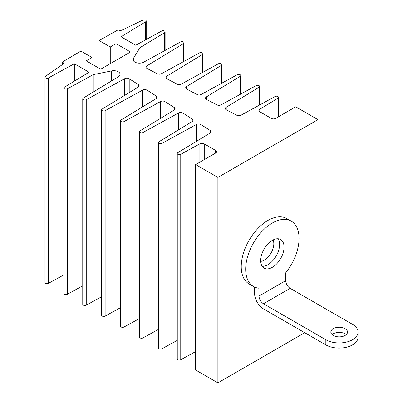 <?xml version="1.0" encoding="UTF-8"?>
<svg xmlns="http://www.w3.org/2000/svg" width="403" height="403" viewBox="0 0 403 403"><rect width="100%" height="100%" fill="white"/><g stroke="black" fill="none" stroke-linecap="round" stroke-linejoin="round"><path stroke-width="0.6" d="M260.721 261.371A13.364 7.717 120 0 0 264.368 260.111A13.364 7.717 120 0 0 273.083 239.951M180.751 154.314L199.858 143.841A3.143 1.814 180 0 1 204.25 143.871L215.665 150.465A3.143 1.814 180 0 1 216.587 151.75A3.143 1.814 180 0 1 215.665 153.034L195.651 164.585L217.887 177.426L317.957 119.651L295.721 106.81L275.707 118.366A3.143 1.814 180 0 1 271.259 118.366L259.844 111.777A3.143 1.814 180 0 1 258.922 110.493A3.143 1.814 180 0 1 259.784 109.243L277.929 98.211A2.045 1.179 0 0 0 278.528 97.375A2.045 1.179 0 0 0 277.929 96.539A2.045 1.179 0 0 0 275.042 96.539L240.999 115.208A3.143 1.814 180 0 1 236.722 115.238L226.385 109.843A3.143 1.814 180 0 1 225.348 108.498A3.143 1.814 180 0 1 226.214 107.248L259.028 87.295A2.045 1.179 0 0 0 259.628 86.464A2.045 1.179 0 0 0 259.028 85.627A2.045 1.179 0 0 0 256.137 85.627L221.116 104.83A3.143 1.814 180 0 1 216.839 104.861L206.558 99.491A3.143 1.814 180 0 1 205.525 98.146A3.143 1.814 180 0 1 206.391 96.891L240.128 76.384A2.045 1.179 0 0 0 240.727 75.547A2.045 1.179 0 0 0 240.128 74.716A2.045 1.179 0 0 0 237.236 74.716L201.233 94.458A3.143 1.814 180 0 1 196.956 94.483L186.735 89.139A3.143 1.814 180 0 1 185.697 87.794A3.143 1.814 180 0 1 186.564 86.544L221.227 65.472A2.045 1.179 0 0 0 221.821 64.636A2.045 1.179 0 0 0 221.227 63.8A2.045 1.179 0 0 0 218.335 63.8L181.345 84.081A3.143 1.814 180 0 1 177.073 84.111L166.887 78.802A3.143 1.814 180 0 1 165.855 77.452A3.143 1.814 180 0 1 166.716 76.202L202.321 54.556A2.045 1.179 0 0 0 202.921 53.725A2.045 1.179 0 0 0 202.321 52.889A2.045 1.179 0 0 0 199.43 52.889L161.462 73.709A3.143 1.814 180 0 1 157.185 73.739L147.06 68.455A3.143 1.814 180 0 1 146.022 67.105A3.143 1.814 180 0 1 146.888 65.855L183.42 43.645A2.045 1.179 0 0 0 184.02 42.809A2.045 1.179 0 0 0 183.42 41.977A2.045 1.179 0 0 0 180.529 41.977L143.765 62.133A6.292 3.632 180 0 1 136.924 62.888A6.292 3.632 180 0 1 133.071 59.543A6.292 3.632 180 0 1 133.428 58.334L139.932 47.68L164.52 32.734A2.045 1.179 0 0 0 165.119 31.897A2.045 1.179 0 0 0 164.52 31.061A2.045 1.179 0 0 0 161.628 31.061L135.735 45.257L121.026 36.769L145.619 21.817A2.045 1.179 0 0 0 146.213 20.986A2.045 1.179 0 0 0 145.619 20.15A2.045 1.179 0 0 0 142.727 20.15L122.25 30.003A3.143 1.814 180 0 1 118.014 29.893L99.138 40.562L110.261 46.985L116.039 43.645L130.496 51.992L100.695 69.195L86.242 60.848L92.025 57.513L80.907 51.09L62.42 61.986A3.143 1.814 180 0 1 63.342 63.271A3.143 1.814 180 0 1 62.611 64.435L45.549 76.258A2.045 1.179 0 0 0 44.95 77.089A2.045 1.179 0 0 0 46.209 78.182A2.045 1.179 0 0 0 48.436 77.925L74.328 63.729L89.038 72.223L64.45 87.169A2.045 1.179 0 0 0 63.85 88.005A2.045 1.179 0 0 0 65.115 89.093A2.045 1.179 0 0 0 67.341 88.836L93.229 74.641L111.686 70.888A6.292 3.632 180 0 1 118.225 71.744A6.292 3.632 180 0 1 120.069 74.313A6.292 3.632 180 0 1 118.265 76.857L83.35 98.08A2.045 1.179 0 0 0 82.751 98.916A2.045 1.179 0 0 0 84.015 100.004A2.045 1.179 0 0 0 86.242 99.753L124.713 78.656A3.143 1.814 180 0 1 129.101 78.691A3.143 1.814 180 0 1 129.212 78.756L138.365 84.605A3.143 1.814 180 0 1 139.176 85.824A3.143 1.814 180 0 1 138.315 87.073L102.251 108.996A2.045 1.179 0 0 0 101.657 109.828A2.045 1.179 0 0 0 102.916 110.921A2.045 1.179 0 0 0 105.143 110.664L142.637 90.106A3.143 1.814 180 0 1 147.024 90.141A3.143 1.814 180 0 1 147.135 90.207L156.334 96.085A3.143 1.814 180 0 1 157.15 97.304A3.143 1.814 180 0 1 156.283 98.554L121.157 119.908A2.045 1.179 0 0 0 120.557 120.744A2.045 1.179 0 0 0 121.817 121.832A2.045 1.179 0 0 0 124.048 121.575L160.545 101.566A3.143 1.814 180 0 1 164.933 101.596A3.143 1.814 180 0 1 165.039 101.662L174.303 107.566A3.143 1.814 180 0 1 175.114 108.785A3.143 1.814 180 0 1 174.252 110.034L140.058 130.819A2.045 1.179 0 0 0 139.458 131.655A2.045 1.179 0 0 0 140.723 132.743A2.045 1.179 0 0 0 142.949 132.491L178.474 113.011A3.143 1.814 180 0 1 182.861 113.047A3.143 1.814 180 0 1 182.972 113.112L192.271 119.046A3.143 1.814 180 0 1 193.087 120.26A3.143 1.814 180 0 1 192.221 121.515L158.958 141.735A2.045 1.179 0 0 0 158.359 142.566A2.045 1.179 0 0 0 159.623 143.659A2.045 1.179 0 0 0 161.85 143.403L196.402 124.456A3.143 1.814 180 0 1 200.795 124.492A3.143 1.814 180 0 1 200.906 124.557L210.245 130.527A3.143 1.814 180 0 1 211.056 131.741A3.143 1.814 180 0 1 210.195 132.99L177.859 152.646A2.045 1.179 0 0 0 177.265 153.483A2.045 1.179 0 0 0 178.524 154.571A2.045 1.179 0 0 0 180.751 154.314L180.751 359.738L195.651 351.572M277.929 98.211L277.929 117.082M259.028 87.295L259.028 105.319M240.128 76.384L240.128 94.408M221.227 65.472L221.227 83.492M202.321 54.556L202.321 72.58M183.42 43.645L183.42 61.669M139.932 47.68L139.932 63.16M164.52 32.734L164.52 50.753M145.619 21.817L145.619 39.842M99.138 40.562L99.138 68.293M110.261 46.985L110.261 63.674M116.039 43.645L116.039 60.334M92.025 57.513L92.025 64.188M62.223 61.876L62.223 64.702M44.95 77.089L44.95 282.513A2.045 1.179 0 0 0 46.209 283.606A2.045 1.179 0 0 0 48.436 283.349L63.85 274.896M48.436 77.925L48.436 283.349M74.328 63.729L74.328 81.164M63.85 88.005L63.85 293.429A2.045 1.179 0 0 0 65.115 294.517A2.045 1.179 0 0 0 67.341 294.261L82.751 285.813M67.341 88.836L67.341 294.261M93.229 74.641L93.229 92.075M82.751 98.916L82.751 304.341A2.045 1.179 0 0 0 84.015 305.429A2.045 1.179 0 0 0 86.242 305.177L101.657 296.724M86.242 99.753L86.242 305.177M101.657 109.828L101.657 315.252A2.045 1.179 0 0 0 102.916 316.345A2.045 1.179 0 0 0 105.143 316.088L120.557 307.635M105.143 110.664L105.143 316.088M120.557 120.744L120.557 326.168A2.045 1.179 0 0 0 121.817 327.256A2.045 1.179 0 0 0 124.048 326.999L139.458 318.551M124.048 121.575L124.048 326.999M139.458 131.655L139.458 337.079A2.045 1.179 0 0 0 140.723 338.172A2.045 1.179 0 0 0 142.949 337.916L158.359 329.463M142.949 132.491L142.949 337.916M158.359 142.566L158.359 347.99A2.045 1.179 0 0 0 159.623 349.084A2.045 1.179 0 0 0 161.85 348.827L177.265 340.379M161.85 143.403L161.85 348.827M177.265 153.483L177.265 358.907A2.045 1.179 0 0 0 178.524 359.995A2.045 1.179 0 0 0 180.751 359.738M195.651 164.585L195.651 370.009L217.887 382.85L304.744 332.707M217.887 177.426L217.887 382.85M317.957 119.651L317.957 304.386M262.197 266.302A16.513 9.531 120 0 0 267.924 264.731A16.513 9.531 120 0 0 278.1 238.762M272.373 267.3A16.513 9.531 120 0 0 283.158 252.752A16.513 9.531 120 0 0 280.629 239.518A16.513 9.531 120 0 0 272.373 240.339A16.513 9.531 120 0 0 261.587 254.887A16.513 9.531 120 0 0 264.116 268.116A16.513 9.531 120 0 0 272.373 267.3M346.232 334.616A8.332 4.811 -0 0 0 333.291 333.78A8.332 4.811 -0 0 0 332.132 334.616M345.074 335.452A8.332 4.811 -0 0 0 347.517 332.047A8.332 4.811 -0 0 0 342.374 327.604A8.332 4.811 -0 0 0 333.291 328.647A8.332 4.811 -0 0 0 330.848 332.047A8.332 4.811 -0 0 0 335.991 336.495A8.332 4.811 -0 0 0 345.074 335.452M352.524 339.749A18.87 10.896 -0 0 0 358.05 332.047A18.87 10.896 -0 0 0 352.524 324.344L290.16 288.341A6.292 3.632 60 0 1 285.717 280.634L285.717 272.801A37.741 21.787 120 0 0 291.243 221.136A37.741 21.787 120 0 0 253.502 242.923A37.741 21.787 120 0 0 253.502 286.503A37.741 21.787 120 0 0 259.028 288.205L259.028 296.044A6.292 3.632 -120 0 0 263.476 303.746L325.841 339.749A18.87 10.896 -0 0 0 352.524 339.749M254.58 287.057L254.58 293.475A12.579 7.264 -120 0 0 263.476 308.879L325.841 344.887A18.87 10.896 -0 0 0 352.524 344.887A18.87 10.896 -0 0 0 358.05 337.185L358.05 332.047M291.243 221.136L286.795 218.567A37.741 21.787 120 0 0 249.054 240.354A37.741 21.787 120 0 0 249.054 283.934L253.502 286.503M200.906 124.557L200.906 138.637M182.972 113.112L182.972 127.136M165.039 101.662L165.039 115.636M147.135 90.207L147.135 104.115M129.212 78.756L129.212 92.604M259.784 109.243L259.784 111.742M226.214 107.248L226.214 109.747M206.391 96.891L206.391 99.395M186.564 86.544L186.564 89.043M166.716 76.202L166.716 78.706M146.888 65.855L146.888 68.359M133.428 58.334L133.428 60.747M62.42 61.986L62.42 64.566M111.686 70.888L111.686 80.857M124.713 78.656L124.713 95.34M138.365 84.605L138.365 87.038M142.637 90.106L142.637 106.85M156.334 96.085L156.334 98.518M160.545 101.566L160.545 118.366M174.303 107.566L174.303 110.004M178.474 113.011L178.474 129.872M192.271 119.046L192.271 121.479M196.402 124.456L196.402 141.372M210.245 130.527L210.245 132.96M199.858 143.841L199.858 162.157M204.25 143.871L204.25 159.623M215.665 150.465L215.665 153.034M325.841 339.749L325.841 344.887M263.476 303.746L290.16 288.341M259.028 296.044L285.717 280.634M278.528 97.375L278.528 116.739M259.628 86.464L259.628 104.992M240.727 75.547L240.727 94.08M221.821 64.636L221.821 83.164M202.921 53.725L202.921 72.253M184.02 42.809L184.02 61.342M165.119 31.897L165.119 50.425M146.213 20.986L146.213 39.514"/></g></svg>

